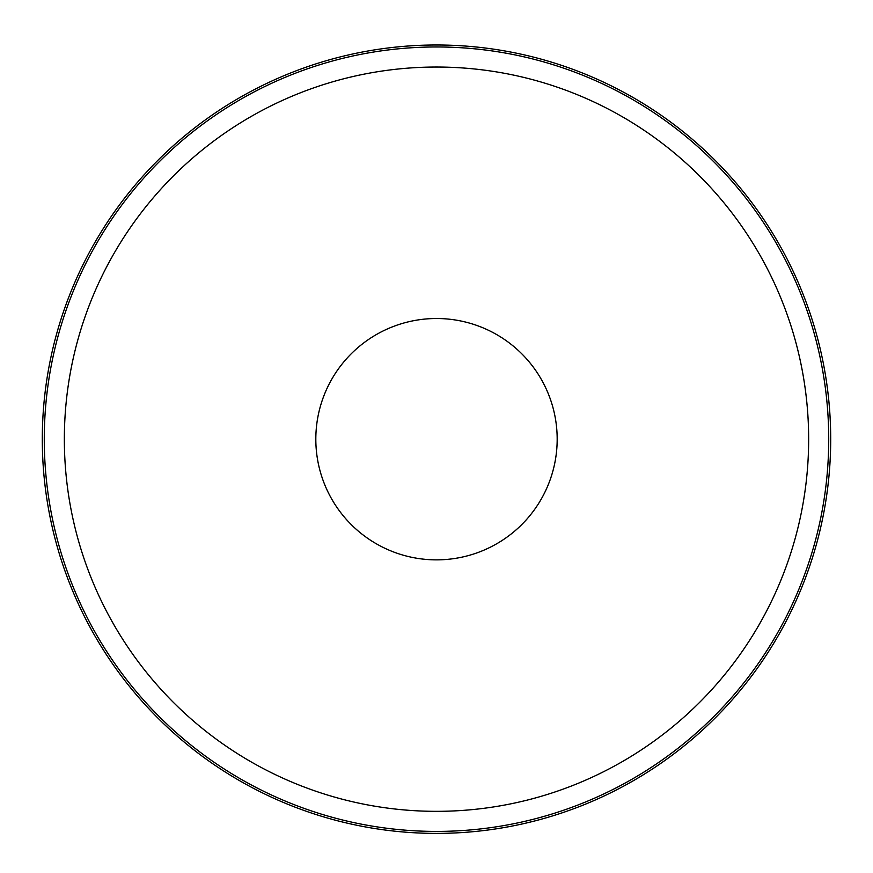 <?xml version="1.0" encoding="UTF-8"?>
<svg xmlns="http://www.w3.org/2000/svg" width="873" height="873" viewBox="0 0 873 873"><rect width="100%" height="100%" fill="white"/><g stroke="black" fill="none" stroke-linecap="round" stroke-linejoin="round"><path stroke-width="1.31" d="M436.5 318.514A120.67 120.67 0 0 1 541.009 499.52A120.67 120.67 0 0 1 331.991 499.52A120.67 120.67 0 0 1 436.5 318.514M339.957 511.589A120.67 120.67 0 0 1 339.957 366.78M533.043 366.78A120.67 120.67 0 0 1 533.043 511.589M436.5 44.992A394.192 394.192 0 0 1 777.887 636.286A394.192 394.192 0 0 1 95.113 636.286A394.192 394.192 0 0 1 436.5 44.992A394.192 394.192 0 0 1 777.887 636.286A394.192 394.192 0 0 1 95.113 636.286A394.192 394.192 0 0 1 436.5 44.992M436.5 67.035A372.149 372.149 0 0 1 758.79 625.264A372.149 372.149 0 0 1 114.21 625.264A372.149 372.149 0 0 1 436.5 67.035M436.5 46.967A392.217 392.217 0 0 1 776.173 635.293A392.217 392.217 0 0 1 96.827 635.293A392.217 392.217 0 0 1 436.5 46.967"/></g></svg>
